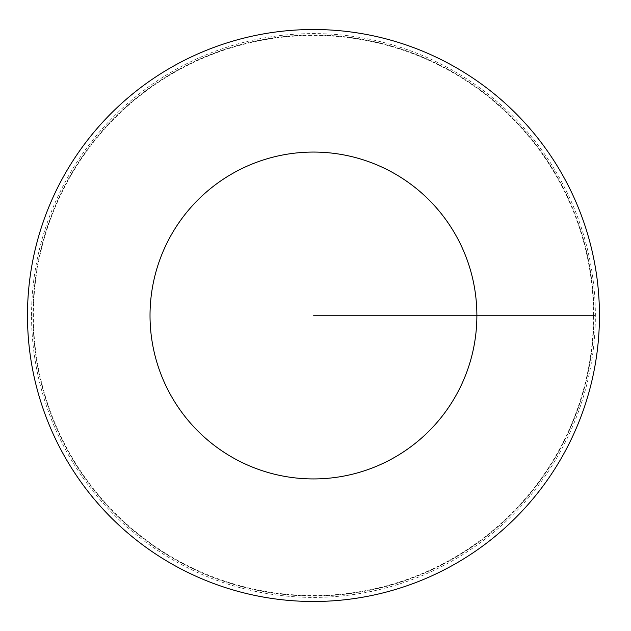 <?xml version="1.0" encoding="UTF-8"?>
<svg xmlns="http://www.w3.org/2000/svg" width="631" height="631" viewBox="0 0 631 631"><rect width="100%" height="100%" fill="white"/><g stroke="black" fill="none" stroke-linecap="round" stroke-linejoin="round"><path stroke-width="0.47" stroke-dasharray="3.15 2.37" d="M593.503 315.5A280.046 280.046 0 0 0 173.43 72.967A280.046 280.046 0 0 0 173.43 558.033A280.046 280.046 0 0 0 593.503 315.5M593.945 315.5A280.487 280.487 0 0 1 173.217 558.403A280.487 280.487 0 0 1 173.217 72.597A280.487 280.487 0 0 1 593.945 315.5A280.487 280.487 0 0 1 173.217 558.403A280.487 280.487 0 0 1 173.217 72.597A280.487 280.487 0 0 1 593.945 315.5M599.45 315.5A285.993 285.993 0 0 1 170.465 563.175A285.993 285.993 0 0 1 170.465 67.825A285.993 285.993 0 0 1 599.45 315.5M31.55 315.5A281.907 281.907 0 0 1 313.457 33.593A281.907 281.907 0 0 1 595.364 315.5A281.907 281.907 0 0 1 313.457 597.407A281.907 281.907 0 0 1 31.55 315.5M313.457 315.5L595.364 315.5L313.457 315.5"/><path stroke-width="0.95" d="M476.878 315.5A163.421 163.421 0 0 1 231.743 457.033A163.421 163.421 0 0 1 231.743 173.967A163.421 163.421 0 0 1 476.878 315.5M599.45 315.5A285.993 285.993 0 0 1 170.465 563.175A285.993 285.993 0 0 1 170.465 67.825A285.993 285.993 0 0 1 599.45 315.5"/></g></svg>
